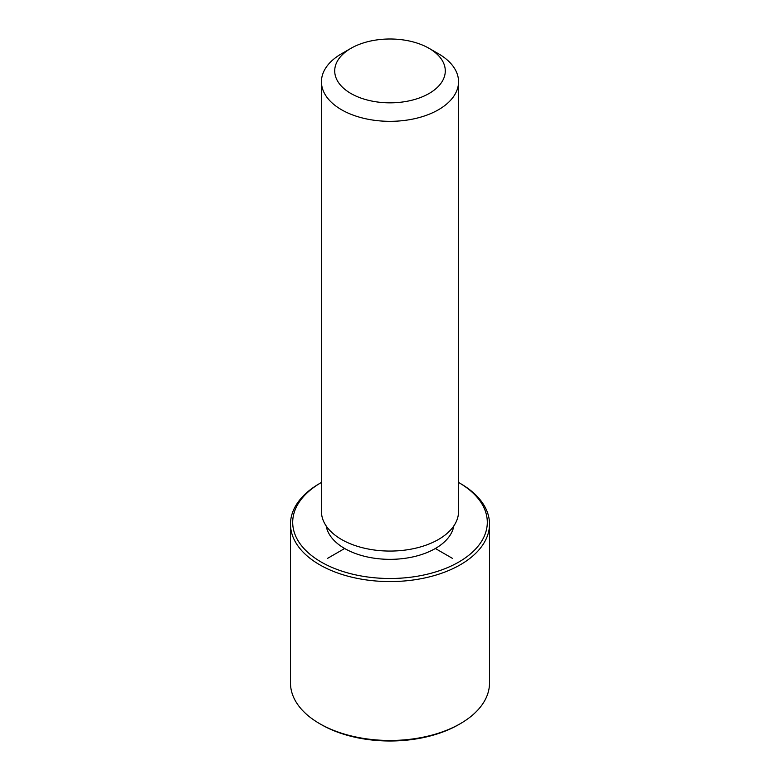 <?xml version="1.0" encoding="UTF-8"?>
<svg xmlns="http://www.w3.org/2000/svg" width="780" height="780" viewBox="0 0 780 780"><rect width="100%" height="100%" fill="white"/><g stroke="black" fill="none" stroke-linecap="round" stroke-linejoin="round"><path stroke-width="1.17" d="M453.823 525.934A64.126 37.021 180 0 1 396.006 559.182A64.126 37.021 180 0 1 328.468 532.74A64.126 37.021 180 0 1 326.177 525.934M429.098 48.35L438.477 53.761A68.552 39.575 180 0 1 455.783 70.609A68.552 39.575 180 0 1 458.552 81.754L458.552 511.485A68.552 39.575 180 0 1 399.75 550.66A68.552 39.575 180 0 1 324.217 522.629A68.552 39.575 180 0 1 321.448 511.485L321.448 81.754A68.552 39.575 180 0 1 341.523 53.761L350.902 48.35A55.282 31.922 180 0 1 429.098 48.35A55.282 31.922 180 0 1 443.05 61.932A55.282 31.922 180 0 1 405.561 101.546A55.282 31.922 180 0 1 336.95 79.901A55.282 31.922 180 0 1 350.902 48.35M458.552 81.754A68.552 39.575 180 0 1 399.75 120.929A68.552 39.575 180 0 1 324.217 92.898A68.552 39.575 180 0 1 321.448 81.754M458.552 482.45A97.305 56.179 180 0 1 458.806 482.596A97.305 56.179 180 0 1 483.366 506.503A97.305 56.179 180 0 1 417.398 576.225A97.305 56.179 180 0 1 296.634 538.132A97.305 56.179 180 0 1 321.194 482.596A97.305 56.179 180 0 1 321.448 482.45M458.806 482.596L460.366 483.502A99.508 57.457 180 0 1 485.491 507.946A99.508 57.457 180 0 1 489.508 524.121A99.508 57.457 180 0 1 404.157 580.993A99.508 57.457 180 0 1 294.508 540.296A99.508 57.457 180 0 1 290.491 524.121A99.508 57.457 180 0 1 319.634 483.502L321.194 482.596M489.508 524.121L489.508 683.017A99.508 57.457 180 0 1 460.366 723.645L458.806 724.542A97.305 56.179 180 0 1 321.194 724.542L319.634 723.645A99.508 57.457 180 0 1 294.508 699.192A99.508 57.457 180 0 1 290.491 683.017L290.491 524.121M460.366 723.645A99.508 57.457 180 0 1 319.634 723.645M344.653 548.496L327.454 558.431M435.347 548.496L452.546 558.431"/></g></svg>
